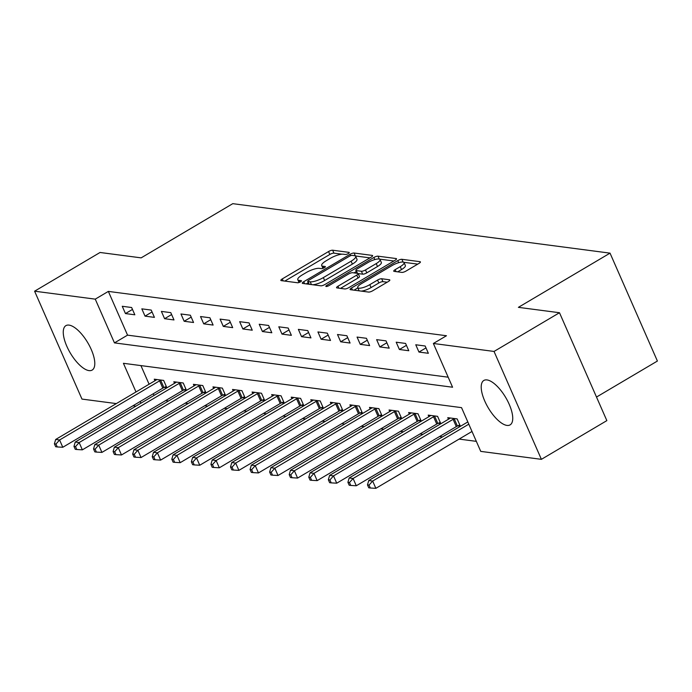 <?xml version="1.0" encoding="UTF-8"?>
<svg xmlns="http://www.w3.org/2000/svg" width="692" height="692" viewBox="0 0 692 692"><rect width="100%" height="100%" fill="white"/><g stroke="black" fill="none" stroke-linecap="round" stroke-linejoin="round"><path stroke-width="1.04" d="M348.266 253.566A2.275 0.614 -23.7 0 0 349.27 252.511A2.275 0.614 -23.7 0 0 348.984 252.364L332.662 250.219A3.244 0.882 -23.7 0 0 328.553 251.542L282.293 278.902A3.244 0.882 -23.7 0 0 280.857 280.407A3.244 0.882 -23.7 0 0 281.263 280.623L297.586 282.76A2.275 0.614 -23.7 0 0 300.466 281.843A2.275 0.614 -23.7 0 0 301.47 280.788A2.275 0.614 -23.7 0 0 301.184 280.632L299.074 280.355A10.389 2.811 -23.7 0 1 297.785 279.672A10.389 2.811 -23.7 0 1 302.378 274.845L306.236 272.57A10.389 2.811 -23.7 0 1 319.375 268.349L321.486 268.626A2.275 0.614 -23.7 0 0 324.366 267.7A2.275 0.614 -23.7 0 0 325.37 266.654A2.275 0.614 -23.7 0 0 325.084 266.498L322.974 266.221A10.389 2.811 -23.7 0 1 321.685 265.538A10.389 2.811 -23.7 0 1 326.278 260.711L330.136 258.436A10.389 2.811 -23.7 0 1 343.275 254.215L345.386 254.492A2.275 0.614 -23.7 0 0 348.266 253.566M506.959 425.416A25.803 10.146 59.4 0 1 486.389 404.474A25.803 10.146 59.4 0 1 483.838 380.462A25.803 10.146 59.4 0 1 486.986 379.925A25.803 10.146 59.4 0 1 507.565 400.867A25.803 10.146 59.4 0 1 510.108 424.879A25.803 10.146 59.4 0 1 506.959 425.416M89.008 370.609A25.803 10.146 59.4 0 1 68.439 349.659A25.803 10.146 59.4 0 1 65.887 325.647A25.803 10.146 59.4 0 1 69.036 325.11A25.803 10.146 59.4 0 1 89.614 346.061A25.803 10.146 59.4 0 1 92.157 370.073A25.803 10.146 59.4 0 1 89.008 370.609M401.896 272.397A3.244 0.882 -23.7 0 0 406.005 271.074L418.98 263.401A3.244 0.882 -23.7 0 0 420.416 261.896A3.244 0.882 -23.7 0 0 420.009 261.68L401.879 259.301A3.244 0.882 -23.7 0 0 397.779 260.616L351.519 287.976A3.244 0.882 -23.7 0 0 350.083 289.481A3.244 0.882 -23.7 0 0 350.481 289.697L368.611 292.076A3.244 0.882 -23.7 0 0 372.72 290.761L388.394 281.488A3.244 0.882 -23.7 0 0 389.838 279.983A3.244 0.882 -23.7 0 0 389.432 279.767L381.673 278.746A3.244 0.882 -23.7 0 0 377.564 280.07L369.788 284.663A8.685 2.353 -23.7 0 1 357.729 287.621A8.685 2.353 -23.7 0 1 361.57 283.59L392.027 265.572A8.685 2.353 -23.7 0 1 404.085 262.623A8.685 2.353 -23.7 0 1 400.244 266.654L395.167 269.655A3.244 0.882 -23.7 0 0 393.731 271.16A3.244 0.882 -23.7 0 0 394.137 271.376L401.896 272.397M116.334 403.592L81.967 399.085L34.6 291.194L100.055 252.476L141.142 257.865L232.78 203.664L610.033 253.142L518.394 307.343L559.491 312.732L494.036 351.441L541.395 459.341L480.741 451.383L461.538 407.64L123.418 363.3L136.004 391.966M34.6 291.194L95.254 299.143L114.457 342.886L452.577 387.226L433.374 343.483L494.036 351.441M433.374 343.483L446.47 335.741L108.35 291.401L95.254 299.143M371.197 257.13A3.244 0.882 -23.7 0 0 372.633 255.625A3.244 0.882 -23.7 0 0 372.227 255.409L354.096 253.03A3.244 0.882 -23.7 0 0 349.988 254.353L303.727 281.713A3.244 0.882 -23.7 0 0 302.292 283.218A3.244 0.882 -23.7 0 0 302.698 283.435L320.828 285.813A3.244 0.882 -23.7 0 0 324.937 284.49L371.197 257.13M377.988 256.17L396.118 258.548A3.244 0.882 -23.7 0 1 396.525 258.756A3.244 0.882 -23.7 0 1 395.089 260.27L348.829 287.63A3.244 0.882 -23.7 0 1 344.72 288.945L336.961 287.924A3.244 0.882 -23.7 0 1 336.554 287.708A3.244 0.882 -23.7 0 1 337.999 286.203L356.752 275.113A3.244 0.882 -23.7 0 0 358.197 273.6A3.244 0.882 -23.7 0 0 357.79 273.392L352.643 272.709A3.244 0.882 -23.7 0 0 348.534 274.032L329.003 285.58A2.275 0.614 -23.7 0 1 325.845 286.358A2.275 0.614 -23.7 0 1 326.849 285.303L373.879 257.485A3.244 0.882 -23.7 0 1 377.988 256.17L379.251 259.033M108.35 291.401L127.553 335.144L448.174 377.192M125.46 313.571L134.845 314.799L131.644 307.516L122.259 306.279L125.46 313.571L132.483 309.419M145.026 316.14L154.42 317.368L151.219 310.077L141.825 308.848L145.026 316.14L152.05 311.98M164.592 318.701L173.986 319.938L170.786 312.646L161.392 311.409L164.592 318.701L171.616 314.549M184.159 321.27L193.552 322.498L190.352 315.215L180.958 313.978L184.159 321.27L191.182 317.109M203.725 323.839L213.119 325.067L209.918 317.775L200.524 316.547L203.725 323.839L210.749 319.678M223.291 326.399L232.685 327.636L229.484 320.344L220.091 319.107L223.291 326.399L230.315 322.247M242.857 328.968L252.251 330.196L249.051 322.904L239.657 321.676L242.857 328.968L249.89 324.808M262.424 331.537L271.818 332.765L268.617 325.474L259.223 324.245L262.424 331.537L269.456 327.377M281.99 334.098L291.384 335.335L288.183 328.043L278.79 326.806L281.99 334.098L289.022 329.946M301.556 336.667L310.95 337.895L307.75 330.603L298.356 329.375L301.556 336.667L308.589 332.506M321.123 339.236L330.517 340.464L327.316 333.172L317.931 331.944L321.123 339.236L328.155 335.075M340.698 341.796L350.083 343.033L346.882 335.741L337.497 334.504L340.698 341.796L347.721 337.644M360.264 344.365L369.649 345.593L366.449 338.302L357.063 337.073L360.264 344.365L367.288 340.204M379.83 346.926L389.224 348.163L386.024 340.871L376.63 339.642L379.83 346.926L386.854 342.774M399.396 349.495L408.79 350.732L405.59 343.44L396.196 342.203L399.396 349.495L406.42 345.343M418.963 352.064L428.357 353.292L425.156 346L415.762 344.772L418.963 352.064L425.987 347.903M165.613 400.599L168.554 400.988M185.179 403.168L188.129 403.548M204.745 405.728L207.695 406.118M224.312 408.297L227.261 408.687M243.878 410.866L246.828 411.247M263.444 413.427L266.394 413.816M283.011 415.996L285.96 416.385M302.586 418.565L305.527 418.945M322.152 421.125L325.093 421.514M341.718 423.694L344.659 424.084M361.285 426.263L364.226 426.644M380.851 428.824L383.792 429.213M400.417 431.393L403.358 431.773M419.983 433.953L422.933 434.342M439.55 436.522L442.499 436.911M459.116 439.091L476.338 441.349M140.917 365.592L149.091 384.216M153.278 393.757L154.022 395.443M164.307 387.373L166.85 387.71L163.649 380.418L154.255 379.181L154.947 380.756M183.873 389.942L186.416 390.271L183.216 382.979L173.822 381.75L174.514 383.325M203.439 392.502L205.982 392.84L202.782 385.548L193.397 384.32L194.08 385.885M223.006 395.071L225.549 395.409L222.348 388.117L212.963 386.88L213.646 388.454M242.572 397.64L245.124 397.969L241.923 390.677L232.529 389.449L233.213 391.023M262.138 400.201L264.69 400.538L261.49 393.246L252.096 392.018L252.788 393.584M281.705 402.77L284.256 403.107L281.056 395.815L271.662 394.578L272.354 396.153M301.271 405.339L303.823 405.668L300.622 398.376L291.228 397.147L291.92 398.722M320.837 407.899L323.389 408.237L320.188 400.945L310.795 399.716L311.487 401.282M340.412 410.468L342.955 410.797L339.755 403.514L330.361 402.277L331.053 403.851M359.978 413.038L362.522 413.366L359.321 406.074L349.927 404.846L350.619 406.42M379.545 415.598L382.088 415.935L378.887 408.643L369.493 407.415L370.185 408.981M399.111 418.167L401.654 418.496L398.454 411.212L389.06 409.975L389.752 411.55M418.677 420.727L421.22 421.065L418.02 413.773L408.635 412.544L409.318 414.119M438.244 423.296L440.787 423.634L437.586 416.342L428.201 415.113L428.884 416.679M457.81 425.865L460.353 426.194L457.152 418.911L447.767 417.674L448.451 419.248M596.504 397.052L657.4 361.042L610.033 253.142M559.491 312.732L606.849 420.624L541.395 459.341M135.9 406.161L132.95 405.772M140.191 401.498L140.926 403.185M127.553 335.144L114.457 342.886M341.978 254.189L333.942 253.142A3.244 0.882 -23.7 0 0 329.833 254.457L284.81 281.09M308.277 282.691L306.245 283.902M369.96 257.865L355.377 255.953A3.244 0.882 -23.7 0 0 355.307 255.945M352.185 255.383A2.275 0.614 -23.7 0 0 349.313 256.308L308.71 280.321A2.275 0.614 -23.7 0 0 307.706 281.376A2.275 0.614 -23.7 0 0 307.983 281.523L310.215 281.817A10.389 2.811 -23.7 0 0 323.354 277.596L351.112 261.187A10.389 2.811 -23.7 0 0 355.705 256.36A10.389 2.811 -23.7 0 0 354.416 255.677L352.185 255.383M312.793 284.758A10.389 2.811 -23.7 0 0 324.635 280.519L323.354 277.596M355.705 256.36L356.986 259.275A10.389 2.811 -23.7 0 1 352.392 264.102L324.635 280.519M379.527 259.119L393.852 260.996M340.507 288.391L358.032 278.028A3.244 0.882 -23.7 0 0 359.477 276.515L358.197 273.6L362.669 274.179A3.244 0.882 -23.7 0 0 366.777 272.856L365.497 269.941A3.244 0.882 -23.7 0 1 361.388 271.264L356.242 270.581A3.244 0.882 -23.7 0 1 355.835 270.373A3.244 0.882 -23.7 0 1 357.271 268.859L368.006 262.519A8.685 2.353 -23.7 0 1 380.064 259.569A8.685 2.353 -23.7 0 1 376.223 263.591L365.497 269.941M354.036 272.899L356.345 271.532M366.777 272.856L377.503 266.515A8.685 2.353 -23.7 0 0 381.344 262.484L380.064 259.569M357.115 273.288A3.244 0.882 -23.7 0 0 357.124 273.297L355.835 270.373M404.085 262.623L405.365 265.538A8.685 2.353 -23.7 0 1 401.524 269.569L397.684 271.844M357.729 287.621L359.01 290.536A8.685 2.353 -23.7 0 0 359.295 290.856M361.285 291.116A8.685 2.353 -23.7 0 0 371.068 287.578L369.788 284.663M387.165 282.215L382.953 281.661A3.244 0.882 -23.7 0 0 378.844 282.985L371.068 287.578M357.851 287.907L354.027 290.164M417.743 264.128L403.799 262.303M156.807 379.519L156.556 379.726A3.304 0.891 156.3 0 1 155.691 380.315L55.671 439.472L59.59 439.982L62.79 447.274L162.802 388.125A3.304 0.891 156.3 0 1 163.892 387.555L166.305 386.465M55.965 444.03L54.4 443.823L55.68 446.738L57.246 446.946L55.965 444.03L59.59 439.982L159.601 380.834A3.304 0.891 156.3 0 1 160.691 380.271L161.106 380.081M54.4 443.823L55.671 439.472M62.79 447.274L57.246 446.946M176.374 382.088L176.123 382.295A3.304 0.891 156.3 0 1 175.258 382.884L75.238 442.041L79.156 442.551L82.357 449.843L182.368 390.686A3.304 0.891 156.3 0 1 183.458 390.124L185.871 389.034M75.54 446.599L73.975 446.392L75.255 449.307L76.821 449.515L75.54 446.599L79.156 442.551L179.167 383.394A3.304 0.891 156.3 0 1 180.257 382.832L180.673 382.65M73.975 446.392L75.238 442.041M82.357 449.843L76.821 449.515M195.94 384.648L195.689 384.856A3.304 0.891 156.3 0 1 194.824 385.453L94.804 444.601L98.722 445.12L101.923 452.404L201.934 393.255A3.304 0.891 156.3 0 1 203.024 392.693L205.446 391.603M95.107 449.16L93.541 448.961L94.821 451.876L96.387 452.084L95.107 449.16L98.722 445.12L198.734 385.963A3.304 0.891 156.3 0 1 199.824 385.401L200.239 385.21M93.541 448.961L94.804 444.601M101.923 452.404L96.387 452.084M215.506 387.217L215.255 387.425A3.304 0.891 156.3 0 1 214.39 388.013L114.37 447.17L118.289 447.681L121.489 454.973L221.501 395.824A3.304 0.891 156.3 0 1 222.59 395.253L225.012 394.163M114.673 451.729L113.107 451.521L114.388 454.436L115.953 454.644L114.673 451.729L118.289 447.681L218.3 388.532A3.304 0.891 156.3 0 1 219.399 387.97L219.805 387.779M113.107 451.521L114.37 447.17M121.489 454.973L115.953 454.644M235.072 389.786L234.822 389.985A3.304 0.891 156.3 0 1 233.957 390.582L133.945 449.739L137.855 450.25L141.056 457.542L241.067 398.384A3.304 0.891 156.3 0 1 242.165 397.822L244.579 396.732M134.239 454.298L132.674 454.09L133.954 457.005L135.52 457.213L134.239 454.298L137.855 450.25L237.875 391.092A3.304 0.891 156.3 0 1 238.965 390.53L239.371 390.349M132.674 454.09L133.945 449.739M141.056 457.542L135.52 457.213M254.639 392.347L254.388 392.554A3.304 0.891 156.3 0 1 253.523 393.151L153.512 452.3L157.421 452.819L160.622 460.102L260.642 400.953A3.304 0.891 156.3 0 1 261.732 400.391L264.145 399.301M153.806 456.858L152.24 456.659L153.52 459.574L155.086 459.773L153.806 456.858L157.421 452.819L257.441 393.661A3.304 0.891 156.3 0 1 258.531 393.099L258.938 392.909M152.24 456.659L153.512 452.3M160.622 460.102L155.086 459.773M274.205 394.916L273.954 395.123A3.304 0.891 156.3 0 1 273.089 395.712L173.078 454.869L176.988 455.379L180.188 462.671L280.208 403.522A3.304 0.891 156.3 0 1 281.298 402.952L283.711 401.862M173.372 459.427L171.806 459.22L173.087 462.135L174.652 462.342L173.372 459.427L176.988 455.379L277.008 396.231A3.304 0.891 156.3 0 1 278.098 395.668L278.504 395.478M171.806 459.22L173.078 454.869M180.188 462.671L174.652 462.342M293.771 397.485L293.52 397.684A3.304 0.891 156.3 0 1 292.655 398.281L192.644 457.438L196.554 457.948L199.754 465.24L299.774 406.083A3.304 0.891 156.3 0 1 300.864 405.521L303.278 404.431M192.938 461.997L191.373 461.789L192.653 464.704L194.218 464.912L192.938 461.997L196.554 457.948L296.574 398.791A3.304 0.891 156.3 0 1 297.664 398.229L298.07 398.047M191.373 461.789L192.644 457.438M199.754 465.24L194.218 464.912M313.338 400.045L313.087 400.253A3.304 0.891 156.3 0 1 312.222 400.85L212.21 459.998L216.12 460.517L219.321 467.801L319.341 408.652A3.304 0.891 156.3 0 1 320.431 408.09L322.844 407M212.505 464.557L210.939 464.358L212.219 467.273L213.785 467.472L212.505 464.557L216.12 460.517L316.14 401.36A3.304 0.891 156.3 0 1 317.23 400.798L317.645 400.607M210.939 464.358L212.21 459.998M219.321 467.801L213.785 467.472M332.913 402.614L332.653 402.822A3.304 0.891 156.3 0 1 331.797 403.41L231.777 462.567L235.687 463.078L238.887 470.37L338.907 411.212A3.304 0.891 156.3 0 1 339.997 410.65L342.41 409.56M232.071 467.126L230.505 466.918L231.785 469.833L233.351 470.041L232.071 467.126L235.687 463.078L335.707 403.929A3.304 0.891 156.3 0 1 336.796 403.367L337.212 403.177M230.505 466.918L231.777 462.567M238.887 470.37L233.351 470.041M352.479 405.183L352.228 405.382A3.304 0.891 156.3 0 1 351.363 405.979L251.343 465.136L255.262 465.647L258.453 472.939L358.473 413.781A3.304 0.891 156.3 0 1 359.563 413.219L361.977 412.129M251.637 469.695L250.072 469.487L251.352 472.402L252.917 472.61L251.637 469.695L255.262 465.647L355.273 406.489A3.304 0.891 156.3 0 1 356.363 405.927L356.778 405.746M250.072 469.487L251.343 465.136M258.453 472.939L252.917 472.61M372.045 407.744L371.794 407.951A3.304 0.891 156.3 0 1 370.929 408.548L270.909 467.697L274.828 468.207L278.028 475.499L378.04 416.35A3.304 0.891 156.3 0 1 379.13 415.788L381.543 414.698M271.203 472.255L269.638 472.056L270.918 474.971L272.484 475.17L271.203 472.255L274.828 468.207L374.839 409.058A3.304 0.891 156.3 0 1 375.929 408.496L376.344 408.306M269.638 472.056L270.909 467.697M278.028 475.499L272.484 475.17M391.611 410.313L391.361 410.52A3.304 0.891 156.3 0 1 390.496 411.109L290.476 470.266L294.394 470.776L297.595 478.068L397.606 418.911A3.304 0.891 156.3 0 1 398.696 418.349L401.109 417.259M290.77 474.824L289.213 474.617L290.484 477.532L292.05 477.739L290.77 474.824L294.394 470.776L394.405 411.628A3.304 0.891 156.3 0 1 395.495 411.057L395.911 410.875M289.213 474.617L290.476 470.266M297.595 478.068L292.05 477.739M411.178 412.873L410.927 413.081A3.304 0.891 156.3 0 1 410.062 413.678L310.042 472.826L313.96 473.345L317.161 480.637L417.172 421.48A3.304 0.891 156.3 0 1 418.262 420.918L420.675 419.828M310.345 477.393L308.779 477.186L310.059 480.101L311.625 480.309L310.345 477.393L313.96 473.345L413.972 414.188A3.304 0.891 156.3 0 1 415.062 413.626L415.477 413.444M308.779 477.186L310.042 472.826M317.161 480.637L311.625 480.309M430.744 415.442L430.493 415.65A3.304 0.891 156.3 0 1 429.628 416.247L329.608 475.395L333.527 475.906L336.727 483.198L436.738 424.049A3.304 0.891 156.3 0 1 437.828 423.487L440.25 422.397M329.911 479.954L328.345 479.746L329.626 482.67L331.191 482.869L329.911 479.954L333.527 475.906L433.538 416.757A3.304 0.891 156.3 0 1 434.628 416.195L435.043 416.004M328.345 479.746L329.608 475.395M336.727 483.198L331.191 482.869M450.31 418.011L450.059 418.219A3.304 0.891 156.3 0 1 449.194 418.807L349.183 477.964L353.093 478.475L356.293 485.767L456.305 426.609A3.304 0.891 156.3 0 1 457.403 426.047L459.817 424.957M349.477 482.523L347.912 482.315L349.192 485.23L350.757 485.438L349.477 482.523L353.093 478.475L453.104 419.326A3.304 0.891 156.3 0 1 454.203 418.755L454.609 418.573M347.912 482.315L349.183 477.964M356.293 485.767L350.757 485.438M467.809 421.938L368.75 480.525L372.659 481.044L375.86 488.336L471.996 431.471M369.044 485.092L367.478 484.884L368.758 487.799L370.324 488.007L369.044 485.092L372.659 481.044L468.795 424.179M367.478 484.884L368.75 480.525M375.86 488.336L370.324 488.007M349.192 252.822L348.984 252.364M301.392 281.099L301.184 280.632M325.292 266.956L325.084 266.498M323.761 268.02L322.974 266.221M299.861 282.154L299.074 280.355M283.158 280.874L282.293 278.902M329.833 254.457L328.553 251.542M333.942 253.142L332.662 250.219M304.592 283.685L303.727 281.713M350.584 255.703L349.988 254.353M355.377 255.953L354.096 253.03M372.512 256.066L372.227 255.409M309.194 284.282L307.983 281.523M311.426 284.576L310.215 281.817M352.392 264.102L351.112 261.187M396.412 259.206L396.118 258.548M338.864 288.175L337.999 286.203M358.032 278.028L356.752 275.113M327.307 286.332L326.849 285.303M374.805 259.578L373.879 257.485M377.503 266.515L376.223 263.591M357.453 273.34L356.242 270.581M362.669 274.179L361.388 271.264M396.032 271.627L395.167 269.655M401.524 269.569L400.244 266.654M378.844 282.985L377.564 280.07M382.953 281.661L381.673 278.746M389.717 280.424L389.432 279.767M352.384 289.948L351.519 287.976M398.678 262.675L397.779 260.616M403.09 262.06L401.879 259.301M420.303 262.337L420.009 261.68M162.802 388.125L159.601 380.834M163.892 387.555L160.691 380.271M182.368 390.686L179.167 383.394M183.458 390.124L180.257 382.832M201.934 393.255L198.734 385.963M203.024 392.693L199.824 385.401M221.501 395.824L218.3 388.532M222.59 395.253L219.399 387.97M241.067 398.384L237.875 391.092M242.165 397.822L238.965 390.53M260.642 400.953L257.441 393.661M261.732 400.391L258.531 393.099M280.208 403.522L277.008 396.231M281.298 402.952L278.098 395.668M299.774 406.083L296.574 398.791M300.864 405.521L297.664 398.229M319.341 408.652L316.14 401.36M320.431 408.09L317.23 400.798M338.907 411.212L335.707 403.929M339.997 410.65L336.796 403.367M358.473 413.781L355.273 406.489M359.563 413.219L356.363 405.927M378.04 416.35L374.839 409.058M379.13 415.788L375.929 408.496M397.606 418.911L394.405 411.628M398.696 418.349L395.495 411.057M417.172 421.48L413.972 414.188M418.262 420.918L415.062 413.626M436.738 424.049L433.538 416.757M437.828 423.487L434.628 416.195M456.305 426.609L453.104 419.326M457.403 426.047L454.203 418.755M322.93 268.366L321.685 265.538M299.022 282.5L297.785 279.672M308.969 284.256L307.706 281.376"/></g></svg>
